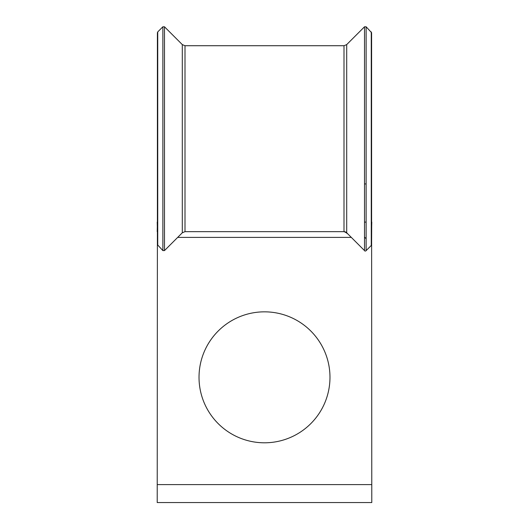 <?xml version="1.0" encoding="UTF-8"?>
<svg xmlns="http://www.w3.org/2000/svg" width="529" height="529" viewBox="0 0 529 529"><rect width="100%" height="100%" fill="white"/><g stroke="black" fill="none" stroke-linecap="round" stroke-linejoin="round"><path stroke-width="0.79" d="M366.134 238.718L364.514 237.098M329.977 377.316A65.477 65.477 0 0 0 264.5 311.839A65.477 65.477 0 0 0 199.023 377.316A65.477 65.477 0 0 0 264.5 442.799A65.477 65.477 0 0 0 329.977 377.316M371.603 208.499L371.788 502.55L157.212 502.55L157.397 232.284M343.995 45.725L343.995 231.662L346.7 232.78A3.815 3.815 0 0 0 343.995 231.662L185.005 231.662L185.005 45.725L343.995 45.725L346.7 44.601L364.514 26.787L364.514 250.594M371.788 484.604L157.212 484.604M157.397 222.114L157.212 231.662M371.603 183.933L371.603 222.114M366.134 222.114L364.514 222.114M366.134 183.933L364.514 183.933M346.7 44.601L346.7 232.78L365.076 251.156M365.751 250.984L371.265 245.469A1.144 1.144 0 0 0 371.603 244.656L371.603 32.725L366.134 26.787L364.514 26.787M157.397 244.643L162.866 250.594L164.499 250.574L182.3 232.78L185.005 231.662M157.397 183.933L157.397 208.499M371.788 222.114L371.603 229.87M157.212 222.114L157.397 230.446M157.735 245.469L157.735 31.912L162.866 26.787L162.866 250.594M351.309 237.389L177.691 237.389M366.134 250.594L366.134 26.787M371.265 245.469L371.265 31.912M164.486 26.787L164.486 250.594L182.3 232.78L182.3 44.601L164.486 26.787L162.866 26.787M182.3 44.601L185.005 45.725M157.735 31.912L157.397 32.725L157.397 244.656M371.603 244.669L371.689 226.22M347.712 233.792L345.411 232.244"/></g></svg>
